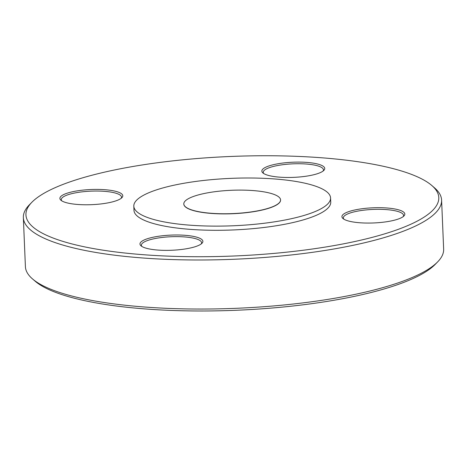 <?xml version="1.0" encoding="UTF-8"?>
<svg xmlns="http://www.w3.org/2000/svg" width="467" height="467" viewBox="0 0 467 467"><rect width="100%" height="100%" fill="white"/><g stroke="black" fill="none" stroke-linecap="round" stroke-linejoin="round"><path stroke-width="0.7" d="M272.156 193.77A48.428 11.669 -2.4 0 0 217.68 191.359A48.428 11.669 -2.4 0 0 183.8 203.956A48.428 11.669 -2.4 0 0 232.671 213.588A48.428 11.669 -2.4 0 0 280.568 199.905A48.428 11.669 -2.4 0 0 272.156 193.77M280.568 199.969A48.428 11.669 177.6 0 1 280.574 200.034A48.428 11.669 177.6 0 1 232.677 213.723A48.428 11.669 177.6 0 1 183.805 204.091A48.428 11.669 177.6 0 1 183.805 204.021M61.749 200.833A30.133 7.262 177.6 0 1 61.288 199.66A30.133 7.262 177.6 0 1 103.335 191.254A30.133 7.262 177.6 0 1 121.502 197.132A30.133 7.262 177.6 0 1 121.146 198.341M32.48 278.892L35.188 281.227A206.618 49.794 -2.4 0 0 236.722 310.246A206.618 49.794 -2.4 0 0 435.121 264.468L437.626 261.911A209.304 50.442 177.6 0 1 236.641 308.284A209.304 50.442 177.6 0 1 32.48 278.892A209.304 50.442 177.6 0 1 25.405 266.651L23.35 217.61A209.304 50.442 -2.4 0 0 234.586 259.238A209.304 50.442 -2.4 0 0 441.595 200.08A209.304 50.442 -2.4 0 0 434.52 187.839L431.812 185.498A206.618 49.794 177.6 0 1 234.446 255.98A206.618 49.794 177.6 0 1 31.879 202.264A206.618 49.794 177.6 0 1 314.25 157.256A206.618 49.794 177.6 0 1 431.812 185.498M103.814 189.631A31.476 7.583 -2.4 0 0 70.791 192.159A31.476 7.583 -2.4 0 0 60.955 200.25A31.476 7.583 -2.4 0 0 91.66 204.669A31.476 7.583 -2.4 0 0 121.881 197.699A31.476 7.583 -2.4 0 0 103.814 189.631M142.558 240.809A31.476 7.583 -2.4 0 0 141.04 245.84A31.476 7.583 -2.4 0 0 171.745 250.259A31.476 7.583 -2.4 0 0 201.972 243.284A31.476 7.583 -2.4 0 0 181.453 235.088A31.476 7.583 -2.4 0 0 142.558 240.809M322.172 171.658A31.476 7.583 -2.4 0 0 323.841 170.391A31.476 7.583 -2.4 0 0 292.978 162.212A31.476 7.583 -2.4 0 0 262.915 172.948A31.476 7.583 -2.4 0 0 290.994 177.448A31.476 7.583 -2.4 0 0 322.172 171.658M133.807 206.186L133.982 210.36A98.467 23.729 -2.4 0 0 233.354 229.945A98.467 23.729 -2.4 0 0 330.741 202.112L330.566 197.938A98.467 23.729 -2.4 0 0 271.21 178.721A98.467 23.729 -2.4 0 0 133.807 206.186A98.467 23.729 -2.4 0 0 233.179 225.771A98.467 23.729 -2.4 0 0 330.566 197.938M360.909 222.841A31.476 7.583 -2.4 0 0 403.926 215.982A31.476 7.583 -2.4 0 0 373.069 207.797A31.476 7.583 -2.4 0 0 343 218.538A31.476 7.583 -2.4 0 0 360.909 222.841M141.834 246.418A30.133 7.262 177.6 0 1 141.378 245.245A30.133 7.262 177.6 0 1 143.848 242.192A30.133 7.262 177.6 0 1 177.431 236.629A30.133 7.262 177.6 0 1 201.586 242.723A30.133 7.262 177.6 0 1 201.23 243.932M343.794 219.116A30.133 7.262 177.6 0 1 343.333 217.943A30.133 7.262 177.6 0 1 385.38 209.537A30.133 7.262 177.6 0 1 403.546 215.421A30.133 7.262 177.6 0 1 403.184 216.624M263.703 173.526A30.133 7.262 177.6 0 1 263.248 172.352A30.133 7.262 177.6 0 1 265.717 169.299A30.133 7.262 177.6 0 1 299.3 163.736A30.133 7.262 177.6 0 1 323.456 169.83A30.133 7.262 177.6 0 1 323.1 171.039M31.879 202.264L29.374 204.82A209.304 50.442 -2.4 0 0 23.35 217.61M441.595 200.08L443.65 249.121A209.304 50.442 177.6 0 1 437.626 261.911"/></g></svg>

